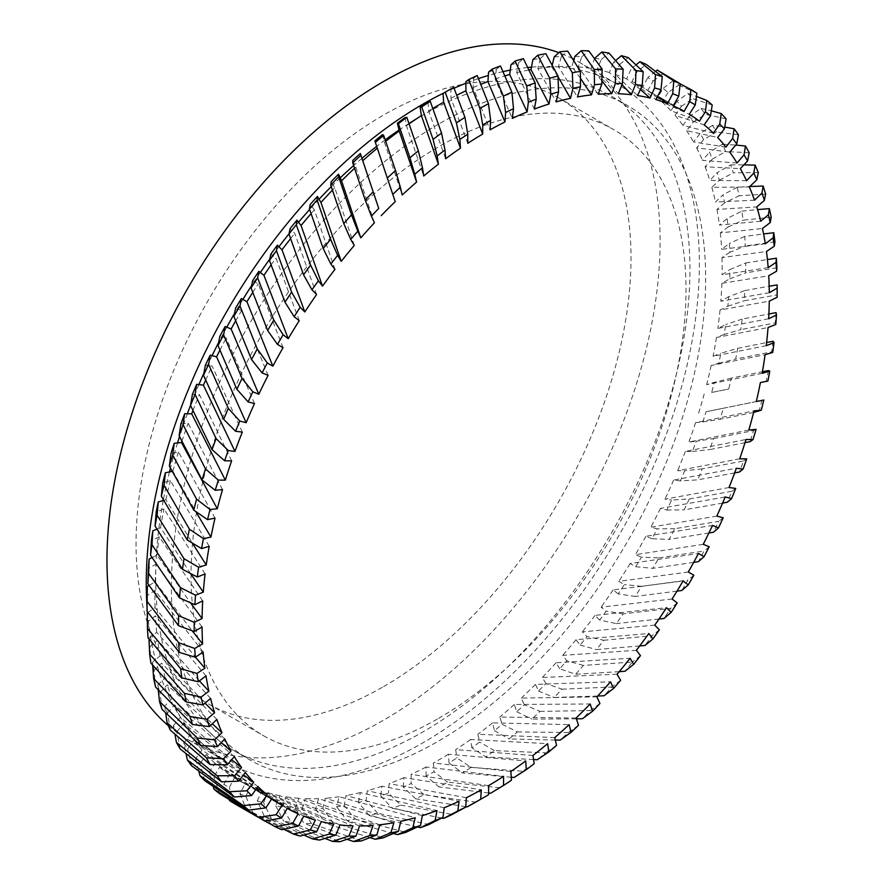 <?xml version="1.0" encoding="UTF-8"?>
<svg xmlns="http://www.w3.org/2000/svg" width="886" height="886" viewBox="0 0 886 886"><rect width="100%" height="100%" fill="white"/><g stroke="black" fill="none" stroke-linecap="round" stroke-linejoin="round"><path stroke-width="0.66" stroke-dasharray="4.43 3.32" d="M722.588 503.093L684.158 509.86A423.331 244.414 120 0 0 689.253 498.995L671.666 500.036A412.223 238.002 -60 0 1 666.837 510.059L660.469 508.387L725.18 496.946M716.84 516.095L650.833 527.203L657.224 528.864A412.223 238.002 -60 0 1 651.908 538.71L669.152 539.408A423.331 244.414 120 0 0 674.767 528.732L718.734 521.322A423.331 244.414 -60 0 1 713.562 532.187M660.469 508.387A401.114 231.578 -60 0 1 650.833 527.203M745.015 442.668L709.675 449.59A423.331 244.414 120 0 0 713.629 438.559L696.163 441.283A412.223 238.002 -60 0 1 692.365 451.495L685.365 451.417L746.001 439.511M739.699 458.804L677.646 470.699L684.679 470.776A412.223 238.002 -60 0 1 680.348 480.921L697.692 479.858A423.331 244.414 120 0 0 702.233 468.871L743.564 460.941A423.331 244.414 -60 0 1 739.511 471.994M685.365 451.417A401.114 231.578 -60 0 1 677.646 470.699M680.348 480.921L673.637 480.046L736.366 468.251M729.023 487.533L664.932 499.15L671.666 500.036M673.637 480.046A401.114 231.578 -60 0 1 664.932 499.15M693.672 562.377L652.783 568.336A423.331 244.414 120 0 0 658.885 557.903L641.431 557.117A412.223 238.002 -60 0 1 635.672 566.708L630.112 563.496L698.478 553.484M688.289 572.002L618.805 581.371L624.386 584.594A412.223 238.002 -60 0 1 618.218 593.886L635.129 596.455A423.331 244.414 120 0 0 641.685 586.333L687.979 580.075A423.331 244.414 -60 0 1 681.799 590.486M630.112 563.496A401.114 231.578 -60 0 1 618.805 581.371M651.908 538.71L645.927 536.263L712.532 525.42M703.24 544.314L635.428 554.658L641.431 557.117M645.927 536.263A401.114 231.578 -60 0 1 635.428 554.658M773.124 341.265A423.331 244.414 -60 0 1 771.606 351.864L735.646 359.074A423.331 244.414 120 0 0 737.728 348.309L720.872 353.226A412.223 238.002 -60 0 1 718.801 363.238L711.159 365.53L765.083 354.721M762.126 373.36L706.64 384.635L714.315 382.331A412.223 238.002 -60 0 1 711.657 392.465L728.713 389.009A423.331 244.414 120 0 0 731.437 378.089L762.403 371.788M711.159 365.53A401.114 231.578 -60 0 1 706.64 384.635M777.144 284.904A423.331 244.414 -60 0 1 776.956 294.894L744.129 300.83A423.331 244.414 120 0 0 744.893 290.564L728.724 296.655A412.223 238.002 -60 0 1 727.871 306.235L720.03 310.045L769.258 301.151M768.638 318.761L717.815 328.44L725.678 324.608A412.223 238.002 -60 0 1 724.216 334.432L740.796 329.625A423.331 244.414 120 0 0 742.224 319.071L768.882 313.976M720.03 310.045A401.114 231.578 -60 0 1 717.815 328.44M724.216 334.432L716.453 337.5L768.04 327.532M766.246 345.706L713.075 356.294L720.872 353.226M716.453 337.5A401.114 231.578 -60 0 1 713.075 356.294M753.621 412.488L720.041 419.244A423.331 244.414 120 0 0 723.386 408.236L706.064 411.746A412.223 238.002 -60 0 1 702.831 421.946L695.565 422.666L754.03 410.882M748.814 430.075L688.876 442.003L696.163 441.283M695.565 422.666A401.114 231.578 -60 0 1 688.876 442.003M711.657 392.465L728.713 389.009M756.312 401.535L706.064 411.746M704.182 393.982A401.114 231.578 -60 0 1 698.556 413.264M555.323 740.054L509.085 738.935A423.331 244.414 120 0 0 517.413 731.925L502.185 724.316A412.223 238.002 -60 0 1 494.443 730.662L492.605 722.887L569.144 724.637M554.736 737.595L477.831 734.272L479.669 742.069A412.223 238.002 -60 0 1 471.828 747.762L485.927 756.943A423.331 244.414 120 0 0 494.377 750.619L545.643 752.79A423.331 244.414 -60 0 1 537.281 759.723M492.605 722.887A401.114 231.578 -60 0 1 477.831 734.272M576.387 718.845L531.855 719.067A423.331 244.414 120 0 0 540.006 711.403L524.302 704.758A412.223 238.002 -60 0 1 516.715 711.713L514.279 704.481L590.154 703.971M576.11 718.025L499.748 717.051L502.185 724.316M514.279 704.481A401.114 231.578 -60 0 1 499.748 717.051M511.266 777.255L462.525 772.98A423.331 244.414 120 0 0 471.053 767.387L456.899 757.918A412.223 238.002 -60 0 1 449.003 762.924L448.382 754.23L525.708 760.93M510.857 771.496L433.398 763.023L434.018 771.75A412.223 238.002 -60 0 1 426.111 776.047L439.024 786.945A423.331 244.414 120 0 0 447.563 782.116L499.195 787.709A423.331 244.414 -60 0 1 490.656 793.214M448.382 754.23A401.114 231.578 -60 0 1 433.398 763.023M471.828 747.762L470.588 739.511L547.614 743.664M532.94 755.459L455.67 749.622L456.899 757.918M470.588 739.511A401.114 231.578 -60 0 1 455.67 749.622M639.659 645.96L596.466 649.571A423.331 244.414 120 0 0 603.798 640.268L586.964 636.58A412.223 238.002 -60 0 1 580.108 645.086L576 639.714L648.818 633.523M636.37 650.28L562.71 655.363L566.83 660.757A412.223 238.002 -60 0 1 559.675 668.797L575.678 674.246A423.331 244.414 120 0 0 583.331 665.43L632.416 662.008A423.331 244.414 -60 0 1 625.029 671.267M576 639.714A401.114 231.578 -60 0 1 562.71 655.363M618.218 593.886L613.112 589.921L683.106 580.961M672.097 599.002L601.062 607.165L606.19 611.13A412.223 238.002 -60 0 1 599.656 620.056L616.324 623.589A423.331 244.414 120 0 0 623.29 613.843L670.613 608.383A423.331 244.414 -60 0 1 663.979 618.472M613.112 589.921A401.114 231.578 -60 0 1 601.062 607.165M599.656 620.056L595.038 615.382L666.516 607.696M654.754 625.151L582.323 631.884L586.964 636.58M595.038 615.382A401.114 231.578 -60 0 1 582.323 631.884M597.696 696.031L554.104 697.459A423.331 244.414 120 0 0 562.023 689.197L545.898 683.538A412.223 238.002 -60 0 1 538.5 691.058L535.498 684.402L610.52 681.81M596.92 696.85L521.289 698.09L524.302 704.758M535.498 684.402A401.114 231.578 -60 0 1 521.289 698.09M559.675 668.797L556.109 662.761L630.112 658.287M617.055 674.224L542.31 677.48L545.898 683.538M556.109 662.761A401.114 231.578 -60 0 1 542.31 677.48M615.748 60.458L613.477 62.397A412.223 238.002 -60 0 1 619.746 64.368L615.117 74.38L637.566 95.555M640.379 89.464L626.59 78.876L631.231 68.831A412.223 238.002 -60 0 1 637.1 71.578L646.326 64.479M615.117 74.38A401.114 231.578 -60 0 1 626.59 78.876M574.859 56.405A412.223 238.002 -60 0 1 581.792 56.782L578.226 66.937L598.227 94.237M601.882 80.859L591.062 68.443L594.572 58.454M578.226 66.937A401.114 231.578 -60 0 1 591.062 68.443M594.65 58.255A412.223 238.002 -60 0 1 601.273 59.428L597.164 69.54L618.306 93.761M622.027 84.613L609.358 72.552L613.477 62.397M597.164 69.54A401.114 231.578 -60 0 1 609.358 72.552M655.662 71.268L647.799 77.503A412.223 238.002 -60 0 1 653.226 81.014L647.666 90.649L673.57 105.157L658.387 96.397L673.172 105.844M681.633 109.809L657.49 98.036L663.071 88.367A412.223 238.002 -60 0 1 668.033 92.62L678.72 85.067A423.331 244.414 120 0 0 673.227 80.659L680.182 83.893M647.666 90.649A401.114 231.578 -60 0 1 657.49 98.036M637.1 71.578L631.984 81.434L655.895 99.586M657.556 96.375L642.671 87.393L647.799 77.503M631.984 81.434A401.114 231.578 -60 0 1 639.083 85.244A401.114 231.578 -60 0 1 642.671 87.393M510.945 64.778A412.223 238.002 -60 0 1 518.576 62.762L516.748 72.652L534.347 109.078M516.748 72.652A401.114 231.578 -60 0 1 529.008 69.983M465.881 81.722A412.223 238.002 -60 0 1 473.744 78.167L473.135 87.581L490.036 129.843M473.135 87.581A401.114 231.578 -60 0 1 480.81 84.358M488.563 72.143A412.223 238.002 -60 0 1 496.337 69.341L495.108 79.02L512.274 118.403M495.108 79.02A401.114 231.578 -60 0 1 504.898 75.886M554.215 56.892A412.223 238.002 -60 0 1 561.436 56.46L558.424 66.583L577.462 96.951M580.43 78.234L571.835 66.572L573.685 60.337M558.424 66.583A401.114 231.578 -60 0 1 571.835 66.572M532.874 59.683A412.223 238.002 -60 0 1 540.327 58.454L537.891 68.499L556.12 101.912M558.047 76.816L551.779 66.959L552.233 65.088M537.891 68.499A401.114 231.578 -60 0 1 551.779 66.959M771.185 217.247L743.099 220.182A423.331 244.414 120 0 0 741.848 211.145L727.096 218.499A412.223 238.002 -60 0 1 728.104 226.982L720.329 232.885L762.447 228.499M765.327 243.783L721.636 249.365L729.433 243.44A412.223 238.002 -60 0 1 729.82 252.344L745.292 245.943A423.331 244.414 120 0 0 744.705 236.429L763.577 233.937M720.329 232.885A401.114 231.578 -60 0 1 721.636 249.365M758.272 172.56L733.265 172.825A423.331 244.414 120 0 0 730.706 164.885L717.106 172.726A412.223 238.002 -60 0 1 719.332 180.212L711.846 187.334L749.346 186.946M754.484 200.192L715.467 202.03L722.976 194.887A412.223 238.002 -60 0 1 724.593 202.883L739.079 195.762A423.331 244.414 120 0 0 737.174 187.245L749.789 186.525M711.846 187.334A401.114 231.578 -60 0 1 715.467 202.03M724.593 202.883L716.951 209.428L756.733 206.936M760.753 221.245L719.421 225.066L727.096 218.499M716.951 209.428A401.114 231.578 -60 0 1 719.421 225.066M776.878 267.805L745.635 272.877A423.331 244.414 120 0 0 745.724 262.965L729.975 269.543A412.223 238.002 -60 0 1 729.743 278.813L721.88 283.354L768.727 275.745M769.281 292.69L720.827 301.218L728.724 296.655M721.88 283.354A401.114 231.578 -60 0 1 720.827 301.218M729.82 252.344L721.979 257.582L766.456 251.48M768.173 267.638L722.101 274.804L729.975 269.543M721.979 257.582A401.114 231.578 -60 0 1 722.101 274.804M726.099 118.868L705.378 114.316A423.331 244.414 120 0 0 700.992 108.391L689.386 116.376A412.223 238.002 -60 0 1 693.317 122.035L686.617 130.652L717.671 137.485M725.944 147.087L693.528 142.004L700.25 133.354A412.223 238.002 -60 0 1 703.639 139.656L716.353 131.981A423.331 244.414 120 0 0 712.554 125.336L724.693 127.063M686.617 130.652A401.114 231.578 -60 0 1 693.528 142.004M668.033 92.62L662.052 101.968L689.286 114.283M699.408 121.149L670.957 110.739L673.881 106.165M662.052 101.968A401.114 231.578 -60 0 1 670.957 110.739M712.211 104.991L692.808 98.645A423.331 244.414 120 0 0 687.857 93.462L676.959 101.347A412.223 238.002 -60 0 1 681.423 106.32L675.066 115.324L704.148 124.86M713.385 133.11L682.995 125.424L689.386 116.376M675.066 115.324A401.114 231.578 -60 0 1 682.995 125.424M749.191 152.757L725.667 151.528A423.331 244.414 120 0 0 722.478 144.208L709.509 152.182A412.223 238.002 -60 0 1 712.333 159.092L705.057 166.756L740.331 168.628M746.566 180.733L709.808 180.423L717.106 172.726M705.057 166.756A401.114 231.578 -60 0 1 709.808 180.423M703.639 139.656L696.629 147.829L729.754 152.115M737.03 163.002L702.476 160.377L709.509 152.182M696.629 147.829A401.114 231.578 -60 0 1 702.476 160.377M242.31 432.124L212.119 366.073L205.386 365.198M205.663 380.094A401.114 231.578 -60 0 1 212.119 366.073M222.519 489.581L188.175 423.22L180.888 423.94M181.918 441.25A401.114 231.578 -60 0 1 188.175 423.22M231.634 460.853L199.405 394.525L192.384 394.447M192.96 410.528A401.114 231.578 -60 0 1 199.405 394.525M268.093 375.343L241.623 310.565L235.621 308.118M235.665 320.843A401.114 231.578 -60 0 1 241.623 310.565M254.492 403.562L226.218 338.031L219.828 336.359M219.927 350.147A401.114 231.578 -60 0 1 226.218 338.031M156.988 529.163L160.599 527.735L190.523 573.497M205.087 573.951L163.976 508.929L156.18 512.008M160.599 527.735A401.114 231.578 -60 0 1 163.976 508.929M149.058 585.402L155.172 581.869L192.151 630.754M202.052 626.978L156.224 564.017L148.327 568.568M155.172 581.869A401.114 231.578 -60 0 1 156.224 564.017M152.093 557.582L157.021 555.179L190.468 602.779M202.695 600.896L159.236 536.794L151.373 540.615M157.021 555.179A401.114 231.578 -60 0 1 159.236 536.794M172.238 471.374L172.87 471.252L195.74 511.51M215.021 518.122L178.496 451.971L170.987 453.488M172.87 471.252A401.114 231.578 -60 0 1 178.496 451.971M163.711 500.357L165.892 499.693L192.295 543.04M209.207 546.308L170.411 480.6L162.736 482.903M165.892 499.693A401.114 231.578 -60 0 1 170.411 480.6M395.222 201.643L374.867 140.918M374.413 222.807L355.762 167.144L352.75 160.466M354.555 168.274A401.114 231.578 -60 0 1 355.762 167.144M405.234 117.461L406.464 125.723L423.718 176.004M406.464 125.723A401.114 231.578 -60 0 1 409.099 123.863M382.608 134.572L384.446 142.336L402.189 195.031M384.446 142.336A401.114 231.578 -60 0 1 385.698 141.339M316.579 294.506L294.728 233.35L290.087 228.654M290.586 238.611A401.114 231.578 -60 0 1 294.728 233.35M283.044 347.655L258.247 283.852L252.665 280.629M252.765 292.38A401.114 231.578 -60 0 1 258.247 283.852M299.235 320.654L275.989 258.07L270.861 254.094M271.105 264.914A401.114 231.578 -60 0 1 275.989 258.07M354.278 245.433L334.742 187.743L331.154 181.696M332.427 190.136A401.114 231.578 -60 0 1 334.742 187.743M334.963 269.388L314.353 209.86L310.222 204.467M311.064 213.637A401.114 231.578 -60 0 1 314.353 209.86M325.007 838.411L283.753 821.233A423.331 244.414 120 0 0 290.985 822.297L282.401 806.98A412.223 238.002 -60 0 1 275.779 805.806L279.887 795.694L353.027 825.896M339.991 824.944L267.694 792.682L263.574 802.827A412.223 238.002 -60 0 1 257.305 800.866L264.537 816.693A423.331 244.414 120 0 0 271.393 818.62L319.613 840.061M279.887 795.694A401.114 231.578 -60 0 1 267.694 792.682M369.894 837.624L325.062 823.183A423.331 244.414 120 0 0 332.926 822.518L322.836 808.342A412.223 238.002 -60 0 1 315.615 808.763L318.628 798.64L393.871 822.706M379.861 824.777L305.216 798.651L302.204 808.818A412.223 238.002 -60 0 1 295.26 808.442L303.964 823.393A423.331 244.414 120 0 0 311.54 823.592L361.322 840.947M318.628 798.64A401.114 231.578 -60 0 1 305.216 798.651M295.26 808.442L298.826 798.297L373.106 825.431M359.539 825.985L285.99 796.791L282.401 806.98M298.826 798.297A401.114 231.578 -60 0 1 285.99 796.791M283.797 829.263L246.441 809.826A423.331 244.414 120 0 0 252.875 812.584L245.821 796.403A412.223 238.002 -60 0 1 239.951 793.657L245.068 783.8L273.63 799.15L315.438 820.071M303.721 816.117L234.38 777.842L229.252 787.72A412.223 238.002 -60 0 1 223.826 784.221L229.574 800.645M245.068 783.8A401.114 231.578 -60 0 1 237.969 779.99A401.114 231.578 -60 0 1 234.38 777.842M257.305 800.866L261.935 790.844L333.756 824.102M321.352 821.643L250.461 786.347L245.821 796.403M261.935 790.844A401.114 231.578 -60 0 1 250.461 786.347M441.782 818.033L392.299 808.331A423.331 244.414 120 0 0 400.727 805.119L388.489 793.081A412.223 238.002 -60 0 1 380.714 795.883L381.944 786.203L459.059 801.254M444.207 807.755L367.347 790.733L366.106 800.446A412.223 238.002 -60 0 1 358.476 802.472L369.362 815.629A423.331 244.414 120 0 0 377.657 813.248L428.902 824.534M381.944 786.203A401.114 231.578 -60 0 1 367.347 790.733M426.111 776.047L426.111 766.977L503.558 776.357M488.618 785.616L411.17 774.386L411.17 783.501A412.223 238.002 -60 0 1 403.307 787.056L415.567 798.751A423.331 244.414 120 0 0 424.073 794.72L475.704 802.151M426.111 766.977A401.114 231.578 -60 0 1 411.17 774.386M403.307 787.056L403.916 777.653L481.297 789.825M466.357 797.721L389.109 783.645L388.489 793.081M403.916 777.653A401.114 231.578 -60 0 1 389.109 783.645M393.384 833.516L346.913 820.591A423.331 244.414 120 0 0 355.009 819.052L344.178 805.54A412.223 238.002 -60 0 1 336.724 806.769L339.161 796.735L415.213 817.745M400.826 821.322L325.273 798.264L322.836 808.342M339.161 796.735A401.114 231.578 -60 0 1 325.273 798.264M358.476 802.472L360.314 792.582L436.986 810.579M422.323 815.629L346.027 795.617L344.178 805.54M360.314 792.582A401.114 231.578 -60 0 1 346.027 795.617M155.593 687.06L154.075 670.348A412.223 238.002 -60 0 1 152.458 662.34L160.1 655.806L205.031 703.152M210.58 698.412L157.63 640.168L149.967 646.725A412.223 238.002 -60 0 1 148.948 638.252L148.981 638.994M160.1 655.806A401.114 231.578 -60 0 1 157.63 640.168M170.278 730.086L167.543 713.053A412.223 238.002 -60 0 1 164.73 706.131L171.995 698.467L221.201 742.701M224.767 738.924L167.244 684.8L159.945 692.498A412.223 238.002 -60 0 1 157.73 685.011L158.24 689.829M171.995 698.467A401.114 231.578 -60 0 1 167.244 684.8M157.73 685.011L165.206 677.89L212.319 723.784M216.849 719.465L161.584 663.193L154.075 670.348M165.206 677.89A401.114 231.578 -60 0 1 161.584 663.193M147.884 612.447L155.072 607.652L195.452 657.179M203.16 652.018L154.95 590.419L147.076 595.68M155.072 607.652A401.114 231.578 -60 0 1 154.95 590.419M148.948 638.252L156.722 632.338L199.394 680.902M206.006 675.885L155.415 615.859L147.619 621.784A412.223 238.002 -60 0 1 147.231 612.89M156.722 632.338A401.114 231.578 -60 0 1 155.415 615.859M204.91 780.832L200.092 763.876A412.223 238.002 -60 0 1 195.629 758.914L201.986 749.899L256.874 788.075M257.948 786.547L194.056 739.81L187.677 748.847A412.223 238.002 -60 0 1 183.734 743.199L186.016 753.731M201.986 749.899A401.114 231.578 -60 0 1 194.056 739.81M223.826 784.221L229.385 774.585L280.53 804.554L219.562 767.198L213.98 776.867A412.223 238.002 -60 0 1 209.018 772.614L213.238 786.569M229.385 774.585A401.114 231.578 -60 0 1 219.562 767.198M209.018 772.614L214.999 763.256L271.526 799.128M271.924 798.507L206.095 754.495L200.092 763.876M214.999 763.256A401.114 231.578 -60 0 1 206.095 754.495M180.212 748.958L176.801 731.869A412.223 238.002 -60 0 1 173.412 725.568L180.423 717.405L231.634 759.778M234.303 756.666L174.575 704.857L167.543 713.053M180.423 717.405A401.114 231.578 -60 0 1 174.575 704.857M183.734 743.199L190.446 734.583L243.55 774.929M245.389 772.57L183.524 723.22L176.801 731.869M190.446 734.583A401.114 231.578 -60 0 1 183.524 723.22M428.049 102.3L428.669 110.994L445.625 158.727M428.669 110.994A401.114 231.578 -60 0 1 432.822 108.469M443.033 93.473A412.223 238.002 -60 0 1 450.941 89.176L450.941 98.257L467.775 143.31M450.941 98.257A401.114 231.578 -60 0 1 456.755 95.256M450.941 89.176L453.743 87.36M163.257 500.49A377.779 218.111 120 0 0 233.926 750.708A377.779 218.111 120 0 0 422.81 731.991A377.779 218.111 120 0 0 669.606 399.099A377.779 218.111 120 0 0 611.694 96.375A377.779 218.111 120 0 0 422.81 115.091A377.779 218.111 120 0 0 416.431 118.868M408.967 123.497A377.779 218.111 120 0 0 399.01 130.054M385.211 139.866A377.779 218.111 120 0 0 376.683 146.356M361.964 158.328A377.779 218.111 120 0 0 353.636 165.549M340.224 177.876A377.779 218.111 120 0 0 331.253 186.636M319.038 199.228A377.779 218.111 120 0 0 309.646 209.473M298.549 222.242A377.779 218.111 120 0 0 289.013 233.815M278.935 246.729A377.779 218.111 120 0 0 269.765 259.089M260.34 272.511A377.779 218.111 120 0 0 251.569 285.68M242.908 299.402A377.779 218.111 120 0 0 234.469 313.533M226.783 327.189A377.779 218.111 120 0 0 218.565 342.672M212.075 355.663A377.779 218.111 120 0 0 203.913 373.139M198.907 384.59A377.779 218.111 120 0 0 190.568 405.212M187.367 413.762A377.779 218.111 120 0 0 179.548 436.565M177.543 442.956A377.779 218.111 120 0 0 170.455 468.074M169.492 471.928A377.779 218.111 120 0 0 163.389 499.793M438.526 124.162A377.779 218.111 120 0 0 191.73 457.065A377.779 218.111 120 0 0 249.642 759.778A377.779 218.111 120 0 0 438.526 741.073A377.779 218.111 120 0 0 685.321 408.169A377.779 218.111 120 0 0 627.41 105.445A377.779 218.111 120 0 0 438.526 124.162M168.318 725.667A391.114 225.808 120 0 0 187.976 739.577A391.114 225.808 120 0 0 383.527 720.207A391.114 225.808 120 0 0 639.039 375.553A391.114 225.808 120 0 0 579.079 62.153A391.114 225.808 120 0 0 573.984 59.351M147.043 606.81A391.114 225.808 120 0 0 147.419 611.838M147.497 612.713A391.114 225.808 120 0 0 227.259 762.248A391.114 225.808 120 0 0 422.81 742.878A391.114 225.808 120 0 0 678.322 398.235A391.114 225.808 120 0 0 618.362 84.834A391.114 225.808 120 0 0 531.489 67.148M438.526 718.391A350.003 202.074 120 0 0 667.169 409.963A350.003 202.074 120 0 0 613.522 129.511A350.003 202.074 120 0 0 438.526 146.843A350.003 202.074 120 0 0 209.882 455.26A350.003 202.074 120 0 0 263.53 735.723A350.003 202.074 120 0 0 438.526 718.391M383.527 686.639A350.003 202.074 120 0 0 612.182 378.211A350.003 202.074 120 0 0 558.523 97.759A350.003 202.074 120 0 0 383.527 115.091A350.003 202.074 120 0 0 154.884 423.508A350.003 202.074 120 0 0 208.531 703.971A350.003 202.074 120 0 0 383.527 686.639M488.618 794.687L481.076 799.05M689.253 498.995L731.936 491.243A423.331 244.414 -60 0 1 727.306 502.229M713.629 438.559L753.554 430.607A423.331 244.414 -60 0 1 750.11 441.649M734.649 472.925L697.692 479.858M658.885 557.903L704.06 550.992A423.331 244.414 -60 0 1 698.356 561.658M708.9 532.973L669.152 539.408M737.728 348.309L766.611 342.539M744.893 290.564L769.159 286.256M776.058 312.647A423.331 244.414 -60 0 1 775.206 322.969L740.796 329.625M723.386 408.236L761.838 400.428A423.331 244.414 -60 0 1 759.025 411.392M768.383 370.581A423.331 244.414 -60 0 1 766.202 381.401M517.413 731.925L568.314 732.523A423.331 244.414 -60 0 1 560.107 740.109M540.006 711.403L590.419 710.539A423.331 244.414 -60 0 1 582.434 718.734M471.053 767.387L522.563 771.23A423.331 244.414 -60 0 1 514.079 777.465M533.56 759.568L485.927 756.943M603.798 640.268L652.052 635.749A423.331 244.414 -60 0 1 645.019 645.451M676.993 591.139L635.129 596.455M658.951 619.048L616.324 623.589M562.023 689.197L611.827 686.993A423.331 244.414 -60 0 1 604.119 695.743M619.203 671.666L575.678 674.246M669.506 77.148L663.193 73.649A423.331 244.414 120 0 0 658.043 70.537M741.848 211.145L757.552 209.594M730.706 164.885L743.908 164.851M765.615 194.1L739.079 195.762M745.724 262.965L767.409 259.532M774.94 241.867L745.292 245.943M700.992 108.391L711.314 110.805M696.883 93.263L678.72 85.067M687.857 93.462L696.451 96.397M722.478 144.208L735.801 145.06M738.448 134.827L716.353 131.981M290.985 822.297L340.047 841.7M332.926 822.518L383.306 837.824M347.046 839.263L303.964 823.393M252.875 812.584L300.166 836.063M303.876 835.077L264.537 816.693M400.727 805.119L452.225 814.444M488.618 792.992L439.024 786.945M465.77 806.681L415.567 798.751M355.009 819.052L405.888 832.342M417.395 826.97L369.362 815.629M234.724 803.768A423.331 244.414 120 0 0 235.554 804.244L281.814 829.706M264.892 821.001L257.826 817.036M735.723 488.407L731.936 491.243M756.079 429.367L753.554 430.607M746.71 458.882L743.564 460.941M709.21 546.751L704.06 550.992M723.197 517.756L718.734 521.322M771.606 351.864L772.736 352.429M776.956 294.894L777.111 297.331M775.206 322.969L775.815 324.464M763.776 400.029L761.838 400.428M578.536 725.246L568.314 732.523M599.933 703.495L590.419 710.539M534.169 763.71L522.563 771.23M556.574 745.359L545.643 752.79M659.372 629.824L652.052 635.749M693.849 575.213L687.979 580.075M677.203 602.956L670.613 608.383M620.621 680.249L611.827 686.993M640.467 655.64L632.416 662.008M511.477 780.189L499.195 787.709M666.837 510.059L684.158 509.86M692.365 451.495L709.675 449.59M702.233 468.871L684.679 470.776M635.672 566.708L652.783 568.336M674.767 528.732L657.224 528.864M718.801 363.238L735.646 359.074M727.871 306.235L744.129 300.83M742.224 319.071L725.678 324.608M702.831 421.946L720.041 419.244M731.437 378.089L714.315 382.331M494.443 730.662L509.085 738.935M516.715 711.713L531.855 719.067M449.003 762.924L462.525 772.98M494.377 750.619L479.669 742.069M580.108 645.086L596.466 649.571M641.685 586.333L624.386 584.594M623.29 613.843L606.19 611.13M538.5 691.058L554.104 697.459M583.331 665.43L566.83 660.757M619.746 64.368L628.229 57.601M581.792 56.782L588.802 50.901M601.273 59.428L609.014 53.071M653.226 81.014L663.193 73.649M636.159 64.767L631.231 68.831M518.576 62.762L523.404 58.675M473.744 78.167L477.2 75.543M496.337 69.341L500.468 65.963M561.436 56.46L567.704 51.122M540.327 58.454L545.854 53.714M728.104 226.982L743.099 220.182M719.332 180.212L733.265 172.825M737.174 187.245L722.976 194.887M729.743 278.813L745.635 272.877M744.705 236.429L729.433 243.44M693.317 122.035L705.378 114.316M673.227 80.659L663.071 88.367M681.423 106.32L692.808 98.645M712.333 159.092L725.667 151.528M712.554 125.336L700.25 133.354M147.043 611.34L147.043 608.084M275.779 805.806L283.753 821.233M315.615 808.763L325.062 823.183M311.54 823.592L302.204 808.818M239.951 793.657L246.441 809.826M271.393 818.62L263.574 802.827M380.714 795.883L392.299 808.331M447.563 782.116L434.018 771.75M424.073 794.72L411.17 783.501M336.724 806.769L346.913 820.591M377.657 813.248L366.106 800.446M152.458 662.34L152.658 665.131M164.73 706.131L165.682 712.92M162.06 709.409L159.945 692.498M148.062 637.865L147.619 621.784M150.919 663.16L149.967 646.725M195.629 758.914L198.796 771.197M235.554 804.244L229.252 787.72M219.529 793.635L213.98 776.867M173.412 725.568L174.952 734.261M191.775 765.914L187.677 748.847M674.168 105.722L676.959 101.347M572.622 58.664A391.114 225.808 120 0 0 558.856 52.673M527.801 67.491A391.114 225.808 120 0 0 510.27 70.094M503.015 71.622A391.114 225.808 120 0 0 488.352 75.465M478.462 78.599A391.114 225.808 120 0 0 465.881 83.229M454.064 88.201A391.114 225.808 120 0 0 443.786 93.019M287.208 808.386L257.283 791.132L298.161 813.813M639.083 85.244L647.024 89.829M237.969 779.99L245.92 784.575M233.926 750.708L249.642 759.778M187.976 739.577L227.259 762.248M558.523 97.759L613.522 129.511M208.531 703.971L263.53 735.723M579.079 62.153L618.362 84.834M611.694 96.375L627.41 105.445"/><path stroke-width="1.33" d="M662.274 76.573L646.326 64.479A423.331 244.414 120 0 0 639.891 61.71L655.452 74.535A423.331 244.414 -60 0 1 662.274 76.573L661.011 89.73A412.223 238.002 120 0 0 654.599 88.013L649.981 98.014L640.379 89.464M623.124 69.208L609.014 53.071A423.331 244.414 120 0 0 601.782 52.008L615.582 68.886A423.331 244.414 -60 0 1 623.124 69.208L622.426 83.638A412.223 238.002 120 0 0 615.36 83.528L611.794 93.672L601.882 80.859M643.203 71.711L628.229 57.601A423.331 244.414 120 0 0 621.374 55.685L636.004 70.526A423.331 244.414 -60 0 1 643.203 71.711L642.195 85.532A412.223 238.002 120 0 0 635.439 84.613L631.341 94.713L622.027 84.613M681.633 109.809L684.125 111.271A401.114 231.578 120 0 0 673.172 105.844L678.731 96.209A412.223 238.002 120 0 0 672.718 93.706L673.814 80.881A423.331 244.414 -60 0 1 680.204 83.771L658.043 70.537A423.331 244.414 120 0 0 657.213 70.049L673.814 80.881M672.718 93.706L667.612 103.551L657.556 96.375M558.014 75.974L558.557 91.867A412.223 238.002 120 0 0 550.837 94.149L549.01 104.027L531.024 69.606L532.874 59.683L537.758 55.242L549.73 78.245A423.331 244.414 -60 0 1 558.014 75.974L545.854 53.714A423.331 244.414 120 0 0 537.758 55.242M529.008 69.983A401.114 231.578 -60 0 1 531.024 69.606M511.909 92.21L513.503 108.712A412.223 238.002 120 0 0 505.596 112.533L504.976 121.936L487.942 81.59L488.563 72.143L492.04 69.186L503.392 96.142A423.331 244.414 -60 0 1 511.909 92.21L500.468 65.963A423.331 244.414 120 0 0 492.04 69.186M480.81 84.358A401.114 231.578 -60 0 1 487.942 81.59M535.133 82.941L536.185 99.177A412.223 238.002 120 0 0 528.355 102.233L527.126 111.913L509.705 74.49L510.945 64.778L515.109 61.056L526.716 86.053A423.331 244.414 -60 0 1 535.133 82.941L523.404 58.675A423.331 244.414 120 0 0 515.109 61.056M504.898 75.886A401.114 231.578 -60 0 1 509.705 74.49M602.137 69.086L588.802 50.901A423.331 244.414 120 0 0 581.227 50.701L594.307 69.64A423.331 244.414 -60 0 1 602.137 69.086L601.804 84.07A412.223 238.002 120 0 0 594.484 84.757L591.471 94.88L580.43 78.234M580.396 71.345L567.704 51.122A423.331 244.414 120 0 0 559.841 51.787L572.312 72.763A423.331 244.414 -60 0 1 580.396 71.345L580.474 86.817A412.223 238.002 120 0 0 572.932 88.312L570.506 98.335L558.047 76.816M190.534 405.423L192.384 394.447A412.223 238.002 -60 0 1 196.703 384.302L203.415 385.177L234.967 451.406L228.256 450.531A412.223 238.002 120 0 0 224.623 460.775L212.053 449.645A423.331 244.414 -60 0 1 216.106 438.592L195.075 394.447A423.331 244.414 120 0 0 190.534 405.423L212.053 449.645M203.415 385.177A401.114 231.578 -60 0 1 205.663 380.094M169.381 466.069L170.987 453.488A412.223 238.002 -60 0 1 174.221 443.277L181.486 442.557L217.303 508.774L210.026 509.494A412.223 238.002 120 0 0 207.557 519.628L193.779 510.159A423.331 244.414 -60 0 1 196.592 499.195L172.726 455.05A423.331 244.414 120 0 0 169.381 466.069L193.779 510.159M181.486 442.557A401.114 231.578 -60 0 1 181.918 441.25M179.138 435.746L180.888 423.94A412.223 238.002 -60 0 1 184.687 413.729L191.686 413.806L225.332 480.157L218.321 480.079A412.223 238.002 120 0 0 215.254 490.301L202.063 479.979A423.331 244.414 -60 0 1 205.508 468.938L183.092 424.715A423.331 244.414 120 0 0 179.138 435.746L202.063 479.979M191.686 413.806A401.114 231.578 -60 0 1 192.96 410.528M218 345.562L219.828 336.359A412.223 238.002 -60 0 1 225.144 326.524L231.124 328.961L258.801 394.248L252.82 391.8A412.223 238.002 120 0 0 248.135 401.901L236.883 389.264A423.331 244.414 -60 0 1 242.055 378.4L223.615 334.886A423.331 244.414 120 0 0 218 345.562L236.883 389.264M231.124 328.961A401.114 231.578 -60 0 1 235.665 320.843M203.514 375.31L205.386 365.198A412.223 238.002 -60 0 1 210.226 355.175L216.583 356.836L246.153 422.711L239.774 421.038A412.223 238.002 120 0 0 235.61 431.249L223.682 419.344A423.331 244.414 -60 0 1 228.311 408.357L208.609 364.445A423.331 244.414 120 0 0 203.514 375.31L223.682 419.344M216.583 356.836A401.114 231.578 -60 0 1 219.927 350.147M352.761 162.902L352.75 160.466A412.223 238.002 -60 0 1 360.336 153.511L378.743 208.443A412.223 238.002 120 0 0 371.4 216.162L365.198 200.048A423.331 244.414 -60 0 1 373.183 191.852L360.912 155.238A423.331 244.414 120 0 0 352.761 162.902L365.198 200.048M362.773 160.743A401.114 231.578 -60 0 1 377.292 148.184M330.733 185.108L331.154 181.696A412.223 238.002 -60 0 1 338.552 174.177L341.553 180.833L360.812 237.847L357.8 231.191A412.223 238.002 120 0 0 350.712 239.408L343.79 223.604A423.331 244.414 -60 0 1 351.498 214.844L338.662 176.846A423.331 244.414 120 0 0 330.733 185.108L343.79 223.604M341.553 180.833A401.114 231.578 -60 0 1 354.555 168.274M441.538 133.133L445.005 150.022A412.223 238.002 120 0 0 437.163 155.947L438.393 164.198L421.382 115.601L420.152 107.317A412.223 238.002 -60 0 1 428.049 102.3L430.242 101.325A423.331 244.414 120 0 0 421.714 106.918L433.066 139.368A423.331 244.414 -60 0 1 441.538 133.133L430.242 101.325M409.099 123.863A401.114 231.578 -60 0 1 421.382 115.601M418.347 150.864L422.478 167.731A412.223 238.002 120 0 0 414.759 174.298L416.597 182.062L399.221 130.962L397.382 123.165A412.223 238.002 -60 0 1 405.234 117.461L406.84 117.362A423.331 244.414 120 0 0 398.39 123.686L409.974 157.797A423.331 244.414 -60 0 1 418.347 150.864L406.84 117.362M385.698 141.339A401.114 231.578 -60 0 1 399.221 130.962M269.477 260.451L270.861 254.094A412.223 238.002 -60 0 1 277.396 245.167L282.014 249.841L304.817 311.961L300.188 307.276A412.223 238.002 120 0 0 294.13 316.701L285.004 302.204A423.331 244.414 -60 0 1 291.638 292.114L276.443 250.716A423.331 244.414 120 0 0 269.477 260.451L285.004 302.204M282.014 249.841A401.114 231.578 -60 0 1 290.586 238.611M233.882 316.391L235.621 308.118A412.223 238.002 -60 0 1 241.38 298.516L246.939 301.727L272.855 366.184L267.295 362.972A412.223 238.002 120 0 0 262.112 372.906L251.558 359.594A423.331 244.414 -60 0 1 257.261 348.929L239.984 305.958A423.331 244.414 120 0 0 233.882 316.391L251.558 359.594M246.939 301.727A401.114 231.578 -60 0 1 252.765 292.38M251.081 287.961L252.665 280.629A412.223 238.002 -60 0 1 258.834 271.349L263.939 275.302L288.227 338.696L283.11 334.742A412.223 238.002 120 0 0 277.484 344.444L267.638 330.511A423.331 244.414 -60 0 1 273.818 320.101L257.638 277.85A423.331 244.414 120 0 0 251.081 287.961L267.638 330.511M263.939 275.302A401.114 231.578 -60 0 1 271.105 264.914M309.435 208.863L310.222 204.467A412.223 238.002 -60 0 1 317.376 196.437L320.942 202.462L341.221 261.381L337.644 255.345A412.223 238.002 120 0 0 330.866 264.017L323.202 248.578A423.331 244.414 -60 0 1 330.6 239.331L317.088 200.059A423.331 244.414 120 0 0 309.435 208.863L323.202 248.578M320.942 202.462A401.114 231.578 -60 0 1 332.427 190.136M288.969 234.037L290.087 228.654A412.223 238.002 -60 0 1 296.943 220.149L301.052 225.52L322.515 286.134L318.395 280.762A412.223 238.002 120 0 0 311.961 289.833L303.566 274.837A423.331 244.414 -60 0 1 310.598 265.135L296.301 224.734A423.331 244.414 120 0 0 288.969 234.037L303.566 274.837M301.052 225.52A401.114 231.578 -60 0 1 311.064 213.637M488.474 103.706L477.2 75.543A423.331 244.414 120 0 0 468.694 79.585L479.913 108.435A423.331 244.414 -60 0 1 488.474 103.706L490.656 120.418A412.223 238.002 120 0 0 482.715 124.97L482.715 134.041A401.114 231.578 120 0 0 467.775 143.31L467.775 134.218A412.223 238.002 120 0 0 459.856 139.479L460.476 148.161L443.653 102.2L443.033 93.473L446.378 91.502A423.331 244.414 120 0 0 445.204 92.188L456.423 122.877A423.331 244.414 -60 0 1 464.973 117.373L453.743 87.36A423.331 244.414 120 0 0 446.378 91.502L444.75 92.443M432.822 108.469A401.114 231.578 -60 0 1 443.653 102.2M482.715 134.041L465.881 90.837L465.881 81.722L468.694 79.585M456.755 95.256A401.114 231.578 -60 0 1 465.881 90.837M416.431 118.868A377.779 218.111 120 0 0 408.967 123.497M399.01 130.054A377.779 218.111 120 0 0 385.211 139.866M376.683 146.356A377.779 218.111 120 0 0 361.964 158.328M353.636 165.549A377.779 218.111 120 0 0 340.224 177.876M331.253 186.636A377.779 218.111 120 0 0 319.038 199.228M309.646 209.473A377.779 218.111 120 0 0 298.549 222.242M289.013 233.815A377.779 218.111 120 0 0 278.935 246.729M269.765 259.089A377.779 218.111 120 0 0 260.34 272.511M251.569 285.68A377.779 218.111 120 0 0 242.908 299.402M234.469 313.533A377.779 218.111 120 0 0 226.783 327.189M218.565 342.672A377.779 218.111 120 0 0 212.075 355.663M203.913 373.139A377.779 218.111 120 0 0 198.907 384.59M190.568 405.212A377.779 218.111 120 0 0 187.367 413.762M179.548 436.565A377.779 218.111 120 0 0 177.543 442.956M170.455 468.074A377.779 218.111 120 0 0 169.492 471.928M163.389 499.793A377.779 218.111 120 0 0 163.257 500.49M558.856 52.673A391.114 225.808 120 0 0 383.527 81.523A391.114 225.808 120 0 0 134.007 407.206A391.114 225.808 120 0 0 168.318 725.667M443.786 93.019A391.114 225.808 120 0 0 422.81 104.205A391.114 225.808 120 0 0 147.043 606.81M147.419 611.838A391.114 225.808 120 0 0 147.497 612.713M485.661 796.403L475.704 802.151A423.331 244.414 -60 0 1 467.143 806.88L480.677 799.238A412.223 238.002 120 0 0 485.661 796.403A412.223 238.002 120 0 0 485.672 796.403A412.223 238.002 120 0 0 488.618 794.687L488.618 785.616A401.114 231.578 120 0 0 503.558 776.357L503.558 785.439A412.223 238.002 120 0 0 511.477 780.189L510.857 771.496A401.114 231.578 120 0 0 525.708 760.93L526.328 769.635A412.223 238.002 120 0 0 534.169 763.71L532.94 755.459A401.114 231.578 120 0 0 547.614 743.664L548.855 751.926A412.223 238.002 120 0 0 556.574 745.359L554.736 737.595A401.114 231.578 120 0 0 569.144 724.637L570.983 732.412A412.223 238.002 120 0 0 578.536 725.246L576.11 718.025A401.114 231.578 120 0 0 590.154 703.971L592.59 711.214A412.223 238.002 120 0 0 599.933 703.495L596.92 696.85A401.114 231.578 120 0 0 610.52 681.81L613.533 688.477A412.223 238.002 120 0 0 620.621 680.249L617.055 674.224A401.114 231.578 120 0 0 630.112 658.287L633.689 664.323A412.223 238.002 120 0 0 640.467 655.64L636.37 650.28A401.114 231.578 120 0 0 648.818 633.523L652.938 638.906A412.223 238.002 120 0 0 659.372 629.824L654.754 625.151A401.114 231.578 120 0 0 666.516 607.696L671.145 612.381A412.223 238.002 120 0 0 677.203 602.956L672.097 599.002A401.114 231.578 120 0 0 683.106 580.961L688.223 584.926A412.223 238.002 120 0 0 693.849 575.213L688.289 572.002A401.114 231.578 120 0 0 698.478 553.484L704.038 556.696A412.223 238.002 120 0 0 709.21 546.751L703.24 544.314A401.114 231.578 120 0 0 712.532 525.42L718.513 527.868A412.223 238.002 120 0 0 723.197 517.756L716.84 516.095A401.114 231.578 120 0 0 725.18 496.946L731.548 498.619A412.223 238.002 120 0 0 735.723 488.407L729.023 487.533A401.114 231.578 120 0 0 736.366 468.251L743.077 469.126A412.223 238.002 120 0 0 746.71 458.882L739.699 458.804A401.114 231.578 120 0 0 746.001 439.511L753.011 439.589A412.223 238.002 120 0 0 756.079 429.367L748.814 430.075A401.114 231.578 120 0 0 754.03 410.882L761.307 410.163A412.223 238.002 120 0 0 763.776 400.029L756.312 401.535A401.114 231.578 120 0 0 760.398 382.564L767.885 381.058A412.223 238.002 120 0 0 769.768 371.068L768.383 370.581L762.403 371.788M481.087 799.05L485.672 796.403M731.548 498.619L727.306 502.229L722.588 503.093M753.011 439.589L750.11 441.649L745.015 442.668M743.077 469.126L739.511 471.994L734.649 472.925M704.038 556.696L698.356 561.658L693.672 562.377M718.513 527.868L713.562 532.187L708.9 532.973M766.611 342.539L773.124 341.265L774.01 342.649L766.246 345.706A401.114 231.578 120 0 0 768.04 327.532L775.815 324.464A412.223 238.002 120 0 0 776.468 314.951L776.058 312.647L768.882 313.976M769.159 286.256L777.144 284.904L777.133 288.149L769.281 292.69A401.114 231.578 120 0 0 768.727 275.745L776.601 271.205A412.223 238.002 120 0 0 776.003 262.4L776.38 258.214A423.331 244.414 -60 0 1 776.878 267.805L776.601 271.205M761.307 410.163L753.621 412.488M767.885 381.058L760.398 382.575M570.983 732.412L560.107 740.109L555.323 740.054M592.59 711.214L582.434 718.734L576.387 718.845M526.328 769.635L514.079 777.465L511.266 777.255M548.855 751.926L537.281 759.723L533.56 759.568M652.938 638.906L645.019 645.451L639.659 645.96M688.223 584.926L681.799 590.486L676.993 591.139M671.145 612.381L663.979 618.472L658.951 619.048M613.533 688.477L604.119 695.743L597.696 696.031M633.689 664.323L625.029 671.267L619.203 671.666M769.358 208.642A423.331 244.414 -60 0 1 771.185 217.247L770.222 222.585A412.223 238.002 120 0 0 768.395 214.722L769.358 208.642L757.552 209.594M755.16 165.139A423.331 244.414 -60 0 1 758.272 172.56L756.832 179.814A412.223 238.002 120 0 0 753.82 173.069L755.16 165.139L743.908 164.851M749.789 186.525L763.145 186.06A423.331 244.414 -60 0 1 765.615 194.1L764.385 200.402A412.223 238.002 120 0 0 761.96 193.07L763.145 186.06M767.409 259.532L776.38 258.214M763.577 233.937L773.788 232.741A423.331 244.414 -60 0 1 774.94 241.867L774.298 246.23A412.223 238.002 120 0 0 773.09 237.88L773.788 232.741M721.215 113.574A423.331 244.414 -60 0 1 726.099 118.868L724.383 128.869A412.223 238.002 120 0 0 719.742 124.106L721.215 113.574L711.314 110.805M680.182 83.893L690.958 89.541A423.331 244.414 -60 0 1 696.883 93.263L695.277 104.925A412.223 238.002 120 0 0 689.685 101.657L690.958 89.541M696.451 96.397L706.784 100.461A423.331 244.414 -60 0 1 712.211 104.991L710.517 115.833A412.223 238.002 120 0 0 705.389 111.813L706.784 100.461M745.469 146.002A423.331 244.414 -60 0 1 749.191 152.757L747.607 160.953A412.223 238.002 120 0 0 744.03 154.84L745.469 146.002L735.801 145.06M724.693 127.063L734.129 128.78A423.331 244.414 -60 0 1 738.448 134.827L736.764 143.931A412.223 238.002 120 0 0 732.644 138.482L734.129 128.78M179.57 597.95A423.331 244.414 -60 0 1 180.423 587.617L151.971 544.68A423.331 244.414 120 0 0 150.542 555.234L179.57 597.95L194.865 604.706L202.695 600.896A401.114 231.578 120 0 0 202.074 618.517L194.222 622.326A412.223 238.002 120 0 0 194.2 631.508L178.474 625.682A423.331 244.414 -60 0 1 178.662 615.692L148.638 573.463A423.331 244.414 120 0 0 147.873 583.73L178.474 625.682M179.238 652.373A423.331 244.414 -60 0 1 178.75 642.782L147.131 601.417A423.331 244.414 120 0 0 147.043 609.978A423.331 244.414 120 0 0 147.043 611.34L179.238 652.373L195.33 657.257L203.16 652.018A401.114 231.578 120 0 0 204.876 668.177L197.035 673.426A412.223 238.002 120 0 0 198.242 681.777L181.829 677.845A423.331 244.414 -60 0 1 180.678 668.72L147.475 628.362A423.331 244.414 120 0 0 148.062 637.865L181.829 677.845M187.234 540.006A423.331 244.414 -60 0 1 189.416 529.186L164.054 485.284A423.331 244.414 120 0 0 161.33 496.215L187.234 540.006L201.565 548.6L209.207 546.308A401.114 231.578 120 0 0 206.25 564.936L198.597 567.239A412.223 238.002 120 0 0 197.323 577.019L182.494 569.321A423.331 244.414 -60 0 1 184.011 558.723L157.121 515.22A423.331 244.414 120 0 0 155.039 525.996L182.494 569.321M383.682 135.37A423.331 244.414 120 0 0 375.354 142.38L387.315 178.064A423.331 244.414 -60 0 1 395.51 170.477L383.682 135.37L382.608 134.572A412.223 238.002 -60 0 0 374.867 140.918L375.354 142.38M332.494 841.379L348.907 836.019A412.223 238.002 120 0 0 355.973 836.129L340.047 841.7A423.331 244.414 -60 0 1 332.494 841.379L325.007 838.411M375.221 839.241L390.859 832.84A412.223 238.002 120 0 0 398.401 831.356L383.306 837.824A423.331 244.414 -60 0 1 375.221 839.241L369.894 837.624M353.481 841.501L369.528 835.587A412.223 238.002 120 0 0 376.849 834.9L361.322 840.947A423.331 244.414 -60 0 1 353.481 841.501L347.046 839.263M293.344 834.014L310.321 829.938A412.223 238.002 120 0 0 316.734 831.644L300.166 836.063A423.331 244.414 -60 0 1 293.344 834.014L283.797 829.263M312.415 838.876L329.138 834.125A412.223 238.002 120 0 0 335.883 835.044L319.613 840.061A423.331 244.414 -60 0 1 312.415 838.876L303.876 835.077M443.709 818.387L457.829 810.945A412.223 238.002 120 0 0 465.737 807.124L452.225 814.444A423.331 244.414 -60 0 1 443.709 818.387L441.782 818.033M503.558 785.439L490.656 793.214L488.618 792.992M467.143 806.88L465.77 806.681M397.604 834.612L412.776 827.801A412.223 238.002 120 0 0 420.496 825.519L405.888 832.342A423.331 244.414 -60 0 1 397.604 834.612L393.384 833.516M420.485 827.646L435.148 820.48A412.223 238.002 120 0 0 442.978 817.424L428.902 824.534A423.331 244.414 -60 0 1 420.485 827.646L417.395 826.97M192.472 724.527A423.331 244.414 -60 0 1 190.003 716.486L153.688 678.543A423.331 244.414 120 0 0 155.593 687.06L192.472 724.527L209.373 726.586L216.849 719.465A401.114 231.578 120 0 0 221.987 732.711L214.501 739.843A412.223 238.002 120 0 0 217.513 746.588L200.457 745.447A423.331 244.414 -60 0 1 197.345 738.027L159.502 701.468A423.331 244.414 120 0 0 162.06 709.409L200.457 745.447M210.148 764.585A423.331 244.414 -60 0 1 206.427 757.829L167.1 722.777A423.331 244.414 120 0 0 170.278 730.086L210.148 764.585L227.303 764.817L234.303 756.666A401.114 231.578 120 0 0 241.579 767.553L234.569 775.726A412.223 238.002 120 0 0 238.688 781.175L221.489 781.806A423.331 244.414 -60 0 1 217.17 775.759L176.403 742.324A423.331 244.414 120 0 0 180.212 748.958L221.489 781.806M149.668 654.123A423.331 244.414 120 0 0 150.919 663.16L186.259 701.945A423.331 244.414 -60 0 1 184.432 693.339L149.668 654.123L148.948 638.252M248.833 810.125A423.331 244.414 -60 0 1 243.406 805.595L199.959 775.649A423.331 244.414 120 0 0 204.91 780.832L248.833 810.125L265.944 807.855L271.924 798.507A401.114 231.578 120 0 0 282.047 805.374L276.055 814.732A412.223 238.002 120 0 0 281.648 818.011L264.659 821.045A423.331 244.414 -60 0 1 258.734 817.324L214.047 789.238A423.331 244.414 120 0 0 219.529 793.635L264.659 821.045M229.574 800.645A423.331 244.414 120 0 0 234.724 803.768L246.175 810.38L229.574 800.645L229.252 799.737M275.424 826.815L292.601 823.459A412.223 238.002 120 0 0 298.615 825.962L281.814 829.706A423.331 244.414 -60 0 1 275.424 826.815L264.892 821.001M257.826 817.036L246.175 810.38M187.389 759.978A423.331 244.414 120 0 0 191.775 765.914L234.413 797.023A423.331 244.414 -60 0 1 229.529 791.719L187.389 759.978L186.016 753.731M769.768 371.068L762.126 373.36A401.114 231.578 120 0 0 765.083 354.721L772.736 352.429A412.223 238.002 120 0 0 774.01 342.649M776.468 314.951L768.638 318.761A401.114 231.578 120 0 0 769.258 301.151L777.111 297.331A412.223 238.002 120 0 0 777.155 291.538A412.223 238.002 120 0 0 777.133 288.149M635.439 84.613L636.004 70.526M594.484 84.757L594.307 69.64M615.36 83.528L615.582 68.886M680.204 83.771L678.731 96.209M654.599 88.013L655.452 74.535M528.355 102.233L526.716 86.053M482.715 124.97L479.913 108.435M505.596 112.533L503.392 96.142M572.932 88.312L572.312 72.763M550.837 94.149L549.73 78.245M216.106 438.592L228.256 450.531M196.592 499.195L210.026 509.494M205.508 468.938L218.321 480.079M242.055 378.4L252.82 391.8M228.311 408.357L239.774 421.038M180.423 587.617L195.518 595.204A412.223 238.002 120 0 0 194.865 604.706M178.75 642.782L194.732 648.463A412.223 238.002 120 0 0 195.33 657.257M178.662 615.692L194.222 622.326M189.416 529.186L203.448 538.61A412.223 238.002 120 0 0 201.565 548.6M184.011 558.723L198.597 567.239M373.183 191.852L378.743 208.443M351.498 214.844L357.8 231.191M414.759 174.298L409.974 157.797M395.51 170.477L400.35 187.245A412.223 238.002 120 0 0 392.797 194.411L387.315 178.064M291.638 292.114L300.188 307.276M257.261 348.929L267.295 362.972M273.818 320.101L283.11 334.742M330.6 239.331L337.644 255.345M310.598 265.135L318.395 280.762M190.003 716.486L206.947 719.255A412.223 238.002 120 0 0 209.373 726.586M206.427 757.829L223.726 758.704A412.223 238.002 120 0 0 227.303 764.817M197.345 738.027L214.501 739.843M180.678 668.72L197.035 673.426M184.432 693.339L201.111 697.072A412.223 238.002 120 0 0 202.938 704.935L186.259 701.945M243.406 805.595L260.816 803.823A412.223 238.002 120 0 0 265.944 807.855M258.734 817.324L276.055 814.732M217.17 775.759L234.569 775.726M229.529 791.719L246.95 790.799A412.223 238.002 120 0 0 251.591 795.55L234.413 797.023M621.374 55.685L615.748 60.458M581.227 50.701L574.859 56.405L573.685 60.337M601.782 52.008L594.572 58.454M657.213 70.049L655.662 71.268M639.891 61.71L636.159 64.767M559.841 51.787L554.215 56.892L552.233 65.088M196.703 384.302L195.075 394.447M174.221 443.277L172.726 455.05M184.687 413.729L183.092 424.715M225.144 326.524L223.615 334.886M210.226 355.175L208.609 364.445M150.542 555.234L151.373 540.615A412.223 238.002 -60 0 1 152.835 530.792L151.971 544.68M147.043 609.978L147.076 595.68A412.223 238.002 -60 0 1 147.309 586.41L147.131 601.417M147.873 583.73L148.327 568.568A412.223 238.002 -60 0 1 149.18 559L148.638 573.463M161.33 496.215L162.736 482.903A412.223 238.002 -60 0 1 165.394 472.759L164.054 485.284M155.039 525.996L156.18 512.008A412.223 238.002 -60 0 1 158.251 501.997L157.121 515.22M360.336 153.511L360.912 155.238M338.552 174.177L338.662 176.846M398.39 123.686L397.382 123.165M277.396 245.167L276.443 250.716M241.38 298.516L239.984 305.958M258.834 271.349L257.638 277.85M317.376 196.437L317.088 200.059M296.943 220.149L296.301 224.734M152.658 665.131L153.688 678.543M165.682 712.92L167.1 722.777M158.24 689.829L159.502 701.468M147.884 612.447L147.231 612.89L147.475 628.362M198.796 771.197L199.959 775.649M213.238 786.569L214.047 789.238M174.952 734.261L176.403 742.324M437.163 155.947L433.066 139.368M421.714 106.918L420.152 107.317M147.309 586.41L149.058 585.402M149.18 559L152.093 557.582M152.835 530.792L156.988 529.163M158.251 501.997L163.711 500.357M165.394 472.759L172.238 471.374M776.003 262.4L768.173 267.638A401.114 231.578 120 0 0 766.456 251.48L774.298 246.23M773.09 237.88L765.327 243.783A401.114 231.578 120 0 0 762.447 228.499L770.222 222.585M768.395 214.722L760.753 221.245A401.114 231.578 120 0 0 756.733 206.936L764.385 200.402M761.96 193.07L754.484 200.192A401.114 231.578 120 0 0 749.346 186.946L756.832 179.814M753.82 173.069L746.566 180.733A401.114 231.578 120 0 0 740.331 168.628L747.607 160.953M744.03 154.84L737.03 163.002A401.114 231.578 120 0 0 729.754 152.115L736.764 143.931M732.644 138.482L725.944 147.087A401.114 231.578 120 0 0 717.671 137.485L724.383 128.869M719.742 124.106L713.385 133.11A401.114 231.578 120 0 0 704.148 124.86L710.517 115.833M705.389 111.813L699.408 121.149A401.114 231.578 120 0 0 689.286 114.283L695.277 104.925M689.685 101.657L684.125 111.271M667.612 103.551A401.114 231.578 120 0 0 655.895 99.586L661.011 89.73M649.981 98.014A401.114 231.578 120 0 0 637.566 95.555L642.195 85.532M631.341 94.713A401.114 231.578 120 0 0 618.306 93.761L622.426 83.638M611.794 93.672A401.114 231.578 120 0 0 598.227 94.237L601.804 84.07M591.471 94.88A401.114 231.578 120 0 0 577.462 96.951L580.474 86.817M570.506 98.335A401.114 231.578 120 0 0 556.12 101.912L558.557 91.867M549.01 104.027A401.114 231.578 120 0 0 534.347 109.078L536.185 99.177M527.126 111.913A401.114 231.578 120 0 0 512.274 118.403L513.503 108.712M504.976 121.936A401.114 231.578 120 0 0 490.036 129.843L490.656 120.418M460.476 148.161A401.114 231.578 120 0 0 445.625 158.727L445.005 150.022M438.393 164.198A401.114 231.578 120 0 0 423.718 176.004L422.478 167.731M416.597 182.062A401.114 231.578 120 0 0 402.189 195.031L400.35 187.245M392.797 194.411L395.222 201.643A401.114 231.578 120 0 0 381.179 215.686M371.4 216.162L374.413 222.807A401.114 231.578 120 0 0 360.812 237.847M350.712 239.408L354.278 245.433A401.114 231.578 120 0 0 341.221 261.381M330.866 264.017L334.963 269.388A401.114 231.578 120 0 0 322.515 286.134M311.961 289.833L316.579 294.506A401.114 231.578 120 0 0 304.817 311.961M294.13 316.701L299.235 320.654A401.114 231.578 120 0 0 288.227 338.696M277.484 344.444L283.044 347.655A401.114 231.578 120 0 0 272.855 366.184M262.112 372.906L268.093 375.343A401.114 231.578 120 0 0 258.801 394.248M248.135 401.901L254.492 403.562A401.114 231.578 120 0 0 246.153 422.711M235.61 431.249L242.31 432.124A401.114 231.578 120 0 0 234.967 451.406M224.623 460.775L231.634 460.853A401.114 231.578 120 0 0 225.332 480.157M215.254 490.301L222.519 489.581A401.114 231.578 120 0 0 217.303 508.774M207.557 519.628L215.021 518.122A401.114 231.578 120 0 0 210.934 537.093L203.448 538.61M197.323 577.019L205.087 573.951A401.114 231.578 120 0 0 203.293 592.136L195.518 595.204M194.2 631.508L202.052 626.978A401.114 231.578 120 0 0 202.606 643.912L194.732 648.463M198.242 681.777L206.006 675.885A401.114 231.578 120 0 0 208.886 691.169L201.111 697.072M202.938 704.935L210.58 698.412A401.114 231.578 120 0 0 214.6 712.721L206.947 719.255M217.513 746.588L224.767 738.924A401.114 231.578 120 0 0 231.002 751.029L223.726 758.704M238.688 781.175L245.389 772.57A401.114 231.578 120 0 0 253.662 782.172L246.95 790.799M251.591 795.55L257.948 786.547A401.114 231.578 120 0 0 267.184 794.808L260.816 803.823M281.648 818.011L287.208 808.386A401.114 231.578 120 0 0 298.161 813.813L292.601 823.459M298.615 825.962L303.721 816.117A401.114 231.578 120 0 0 315.438 820.071L310.321 829.938M316.734 831.644L321.352 821.643A401.114 231.578 120 0 0 333.756 824.102L329.138 834.125M335.883 835.044L339.991 824.944A401.114 231.578 120 0 0 353.027 825.896L348.907 836.019M355.973 836.129L359.539 825.985A401.114 231.578 120 0 0 373.106 825.431L369.528 835.587M376.849 834.9L379.861 824.777A401.114 231.578 120 0 0 393.871 822.706L390.859 832.84M398.401 831.356L400.826 821.322A401.114 231.578 120 0 0 415.213 817.745L412.776 827.801M420.496 825.519L422.323 815.629A401.114 231.578 120 0 0 436.986 810.579L435.148 820.48M442.978 817.424L444.207 807.755A401.114 231.578 120 0 0 459.059 801.254L457.829 810.945M465.737 807.124L466.357 797.721A401.114 231.578 120 0 0 481.297 789.825L480.677 799.238M573.984 59.351A391.114 225.808 120 0 0 572.622 58.664M531.489 67.148A391.114 225.808 120 0 0 527.801 67.491M510.27 70.094A391.114 225.808 120 0 0 503.015 71.622M488.352 75.465A391.114 225.808 120 0 0 478.462 78.599M465.881 83.229A391.114 225.808 120 0 0 454.064 88.201M459.856 139.479L456.423 122.877M464.973 117.373L467.775 134.218M243.55 774.929L253.662 782.172M231.634 759.778L241.579 767.553M271.526 799.128L282.047 805.374M256.874 788.075L267.184 794.808M199.394 680.902L208.886 691.169M195.452 657.179L204.876 668.177M212.319 723.784L221.987 732.711M221.201 742.701L231.002 751.029M205.031 703.152L214.6 712.721M192.295 543.04L206.25 564.936M195.74 511.51L210.934 537.093M190.468 602.779L202.074 618.517M192.151 630.754L202.606 643.912M190.523 573.497L203.293 592.136M777.155 291.538L777.155 286.244"/></g></svg>
